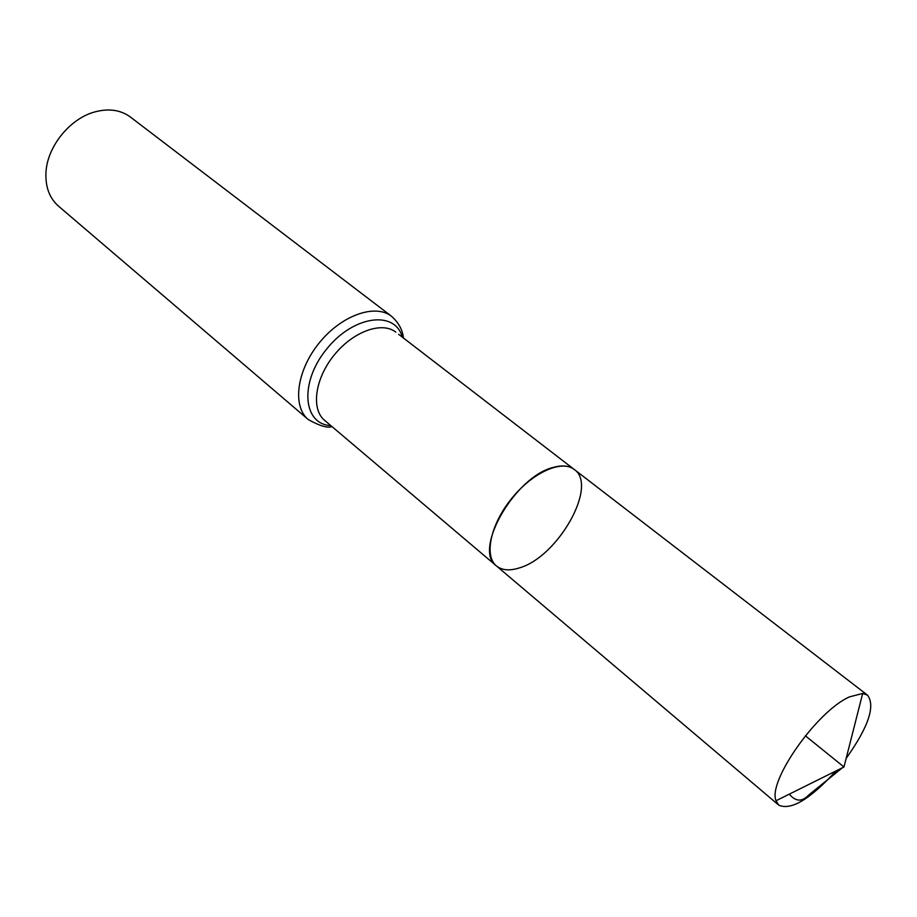 <?xml version="1.0" encoding="UTF-8"?>
<svg xmlns="http://www.w3.org/2000/svg" width="917" height="917" viewBox="0 0 917 917"><rect width="100%" height="100%" fill="white"/><g stroke="black" fill="none" stroke-linecap="round" stroke-linejoin="round"><path stroke-width="1.38" d="M519.458 567.887C509.669 571.039 501.977 570.374 496.372 565.881C483.889 555.794 490.572 524.409 511.617 498.539C532.49 472.519 561.766 459.383 574.248 469.47C598.411 485.494 557.926 556.986 519.458 567.887M308.261 419.55C292.122 406.3 296.638 370.674 319.116 343.05C341.388 315.253 375.271 303.355 391.616 316.342L130.489 117.101C120.643 109.868 108.664 108.16 94.566 111.989C69.83 118.694 47.34 146.537 45.988 172.132C45.22 186.724 49.403 198.072 58.539 206.176L308.261 419.55C319.746 425.958 327.644 428.296 331.943 426.565M398.608 334.292L574.248 469.47C569.216 465.676 562.362 464.965 553.696 467.315C515.125 476.003 472.576 550.246 496.372 565.881L778.751 805.137L776.034 800.736C767.472 781.479 817.001 711.019 849.463 696.886L862.679 693.458L867.551 695.189C875.552 705.964 868.422 727.043 846.15 758.405M836.052 770.91C810.066 799.28 790.97 810.685 778.751 805.137M805.355 735.789L843.663 766.727L808.737 795.005C803.132 800.679 797.079 803.132 789.262 794.168M395.857 332.183C381.999 321.088 353.125 331.415 334.097 355.154C314.898 378.744 310.874 409.142 324.629 420.364L496.372 565.881M402.311 337.147C395.112 309.992 353.4 315.402 326.612 349.102C299.297 382.389 302.782 424.296 330.842 425.626M391.616 316.342C398.643 322.692 402.586 329.925 403.457 338.029M324.629 420.364L327.289 422.611M574.248 469.47L867.551 695.189M776.034 800.736L843.972 766.979L862.679 693.458"/></g></svg>

